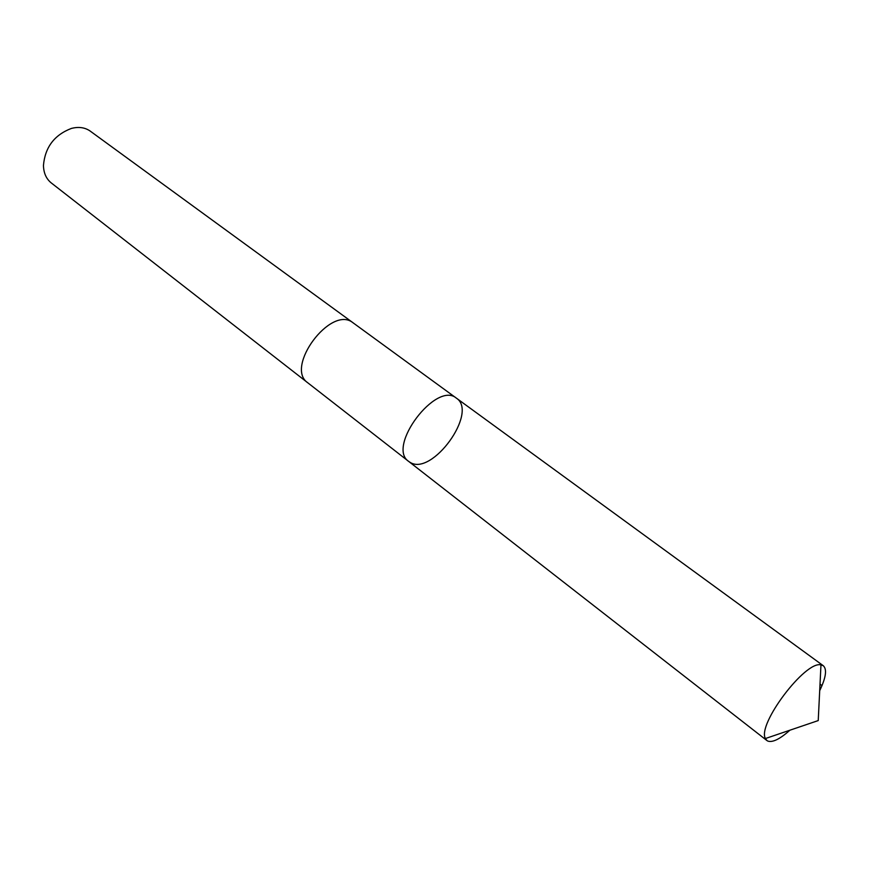 <?xml version="1.0" encoding="UTF-8"?>
<svg xmlns="http://www.w3.org/2000/svg" width="869" height="869" viewBox="0 0 869 869"><rect width="100%" height="100%" fill="white"/><g stroke="black" fill="none" stroke-linecap="round" stroke-linejoin="round"><path stroke-width="1.3" d="M308.115 383.055L307.832 382.838C284.478 367.402 330.752 305.16 352.684 322.529L456.41 398.165C436.271 380.655 386.336 446.894 408.702 461.428L410.07 462.341C431.991 476.636 478.515 412.286 456.41 398.165C436.271 380.655 386.336 446.894 408.702 461.428L766.914 740.54L765.426 738.531C756.932 724.627 805.259 660.527 820.966 664.872L823.312 665.741C827.158 669.336 825.952 677.646 819.695 690.67M789.888 730.21C779.993 739.041 772.66 742.669 767.881 741.105L766.914 740.54M408.702 461.428L307.832 382.838C284.478 367.402 330.752 305.149 352.684 322.518L353.379 323.018M307.832 382.838L51.282 182.946C46.263 178.895 43.656 173.072 43.45 165.468C45.036 147.306 54.334 134.967 71.367 128.438C78.492 126.592 84.662 127.395 89.876 130.85L353.086 322.801M822.009 685.619L820.021 684.142M456.41 398.165L823.312 665.741M765.426 738.531L818.229 720.575L820.966 664.872"/></g></svg>
